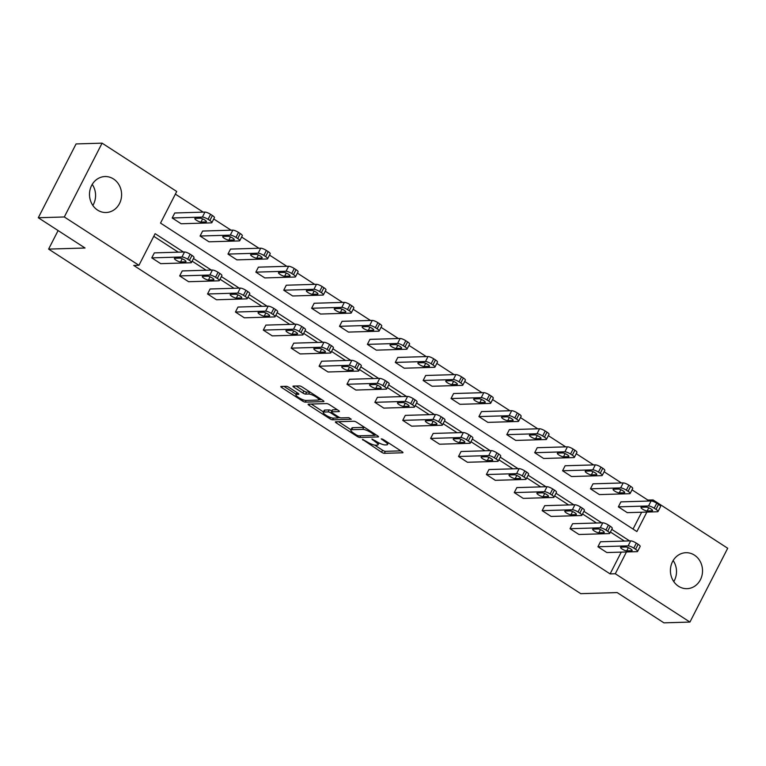 <?xml version="1.0" encoding="UTF-8"?>
<svg xmlns="http://www.w3.org/2000/svg" width="766" height="766" viewBox="0 0 766 766"><rect width="100%" height="100%" fill="white"/><g stroke="black" fill="none" stroke-linecap="round" stroke-linejoin="round"><path stroke-width="1.15" d="M362.395 439.33L381.554 452.218A2.26 0.536 -152.9 0 0 384.331 453.319L402.715 452.773A2.26 0.536 -152.9 0 0 402.973 452.668A2.26 0.536 -152.9 0 0 401.987 451.605L383.345 439.54L381.219 438.832L384.321 441.139A7.248 1.714 -152.9 0 1 387.5 444.539A7.248 1.714 -152.9 0 1 386.667 444.874L385.135 444.922A7.248 1.714 -152.9 0 1 376.25 441.379L371.893 439.042L374.823 441.427A7.248 1.714 -152.9 0 1 378.002 444.826A7.248 1.714 -152.9 0 1 377.169 445.161L375.637 445.199A7.248 1.714 -152.9 0 1 366.751 441.666L362.395 439.33M92.226 184.395A17.991 16.057 -91.7 0 1 92.849 205.451M113.512 178.976A17.991 16.057 -91.7 0 1 121.133 198.978A17.991 16.057 -91.7 0 1 106.081 212.517A17.991 16.057 -91.7 0 1 97.588 210.095A17.991 16.057 -91.7 0 1 89.967 190.092A17.991 16.057 -91.7 0 1 105.009 176.544A17.991 16.057 -91.7 0 1 113.512 178.976M673.151 560.549A17.991 16.057 -91.7 0 1 673.774 581.605M694.436 555.13A17.991 16.057 -91.7 0 1 702.058 575.132A17.991 16.057 -91.7 0 1 687.006 588.671A17.991 16.057 -91.7 0 1 678.504 586.249A17.991 16.057 -91.7 0 1 670.882 566.246A17.991 16.057 -91.7 0 1 685.934 552.707A17.991 16.057 -91.7 0 1 694.436 555.13M289.012 387.414A2.26 0.536 -152.9 0 0 286.235 386.313L281.074 386.466A2.26 0.536 -152.9 0 0 280.816 386.571A2.26 0.536 -152.9 0 0 281.811 387.625L302.513 401.039A2.26 0.536 -152.9 0 0 305.289 402.14L323.673 401.595A2.26 0.536 -152.9 0 0 323.932 401.489A2.26 0.536 -152.9 0 0 322.946 400.426L302.235 387.022A2.26 0.536 -152.9 0 0 299.468 385.911L293.234 386.102A2.26 0.536 -152.9 0 0 292.966 386.208A2.26 0.536 -152.9 0 0 293.962 387.27L302.829 393.006A2.26 0.536 -152.9 0 0 305.605 394.107L308.688 394.021A6.061 1.436 -152.9 0 1 315.113 396.367A6.061 1.436 -152.9 0 1 318.78 399.814A6.061 1.436 -152.9 0 1 318.082 400.091L305.969 400.455A6.061 1.436 -152.9 0 1 299.554 398.109A6.061 1.436 -152.9 0 1 295.887 394.662A6.061 1.436 -152.9 0 1 296.586 394.375L298.606 394.318A2.26 0.536 -152.9 0 0 298.864 394.212A2.26 0.536 -152.9 0 0 297.869 393.15L289.012 387.414M647.356 501.088L647.873 500.083L653.072 499.93L727.7 548.255L689.927 622.069L663.911 622.844L617.166 592.578L580.743 593.66L48.612 249.103L85.045 248.012L38.3 217.745L64.315 216.97L102.089 143.156L176.716 191.481L160.534 223.097L636.891 531.556L646.868 512.071M689.927 622.069L615.299 573.744L626.444 551.97M183.457 252.014L155.125 233.668L138.943 265.295L133.744 265.448L610.1 573.897L615.299 573.744M138.943 265.295L64.315 216.97M335.642 421.798A2.26 0.536 -152.9 0 0 335.384 421.903A2.26 0.536 -152.9 0 0 336.37 422.966L357.08 436.371A2.26 0.536 -152.9 0 0 359.848 437.472L378.241 436.926A2.26 0.536 -152.9 0 0 378.5 436.821A2.26 0.536 -152.9 0 0 377.504 435.758L356.803 422.353A2.26 0.536 -152.9 0 0 354.026 421.243L335.642 421.798M329.792 418.705L309.091 405.3A2.26 0.536 -152.9 0 1 308.095 404.237A2.26 0.536 -152.9 0 1 308.353 404.132L326.747 403.577A2.26 0.536 -152.9 0 1 329.524 404.687L338.38 410.423A2.26 0.536 -152.9 0 1 339.376 411.486A2.26 0.536 -152.9 0 1 339.118 411.591L331.659 411.811A2.26 0.536 -152.9 0 0 331.4 411.916A2.26 0.536 -152.9 0 0 332.387 412.979L338.266 416.781A2.26 0.536 -152.9 0 0 341.042 417.891L348.808 417.661L351.268 419.251L332.568 419.806A2.26 0.536 -152.9 0 1 329.792 418.705L330.433 417.451M38.3 217.745L76.073 143.931L102.089 143.156M58.101 230.566L48.612 249.103M239.748 240.706A4.615 1.092 -152.9 0 1 239.222 240.917L209.013 241.817L200.079 236.024L202.636 231.045L232.835 230.145A4.615 1.092 27.1 0 1 238.494 232.395L240.275 233.553A4.615 1.092 27.1 0 1 242.305 235.717L239.748 240.706A4.615 1.092 -152.9 0 0 237.728 238.542L235.938 237.383A4.615 1.092 -152.9 0 0 230.279 235.124L232.835 230.145M295.523 276.813A4.615 1.092 -152.9 0 1 294.987 277.024L264.787 277.924L255.844 272.141L258.401 267.152L288.6 266.252A4.615 1.092 27.1 0 1 294.259 268.502L296.049 269.661A4.615 1.092 27.1 0 1 298.07 271.825L295.523 276.813A4.615 1.092 -152.9 0 0 293.493 274.649L291.702 273.491A4.615 1.092 -152.9 0 0 286.053 271.241L288.6 266.252M351.288 312.921A4.615 1.092 -152.9 0 1 350.761 313.141L320.552 314.041L311.618 308.248L314.165 303.259L344.374 302.359A4.615 1.092 27.1 0 1 350.024 304.619L351.814 305.778A4.615 1.092 27.1 0 1 353.844 307.942L351.288 312.921A4.615 1.092 -152.9 0 0 349.267 310.757L347.477 309.608A4.615 1.092 -152.9 0 0 341.818 307.348L344.374 302.359M407.052 349.037A4.615 1.092 -152.9 0 1 406.526 349.248L376.326 350.148L367.383 344.365L369.94 339.376L400.139 338.476A4.615 1.092 27.1 0 1 405.798 340.726L407.589 341.885A4.615 1.092 27.1 0 1 409.609 344.049L407.052 349.037A4.615 1.092 -152.9 0 0 405.032 346.874L403.242 345.715A4.615 1.092 -152.9 0 0 397.592 343.465L400.139 338.476M462.827 385.145A4.615 1.092 -152.9 0 1 462.291 385.365L432.091 386.265L423.158 380.472L425.705 375.484L455.904 374.584A4.615 1.092 27.1 0 1 461.563 376.843L463.353 377.992A4.615 1.092 27.1 0 1 465.374 380.156L462.827 385.145A4.615 1.092 -152.9 0 0 460.797 382.981L459.016 381.822A4.615 1.092 -152.9 0 0 453.357 379.572L455.904 374.584M518.592 421.262A4.615 1.092 -152.9 0 1 518.065 421.472L487.856 422.372L478.922 416.589L481.479 411.601L511.678 410.7A4.615 1.092 27.1 0 1 517.337 412.951L519.118 414.109A4.615 1.092 27.1 0 1 521.148 416.273L518.592 421.262A4.615 1.092 -152.9 0 0 516.571 419.098L514.781 417.939A4.615 1.092 -152.9 0 0 509.122 415.689L511.678 410.7M574.366 457.369A4.615 1.092 -152.9 0 1 573.83 457.58L543.63 458.48L534.687 452.696L537.244 447.708L567.443 446.808A4.615 1.092 27.1 0 1 573.102 449.058L574.893 450.216A4.615 1.092 27.1 0 1 576.913 452.38L574.366 457.369A4.615 1.092 -152.9 0 0 572.336 455.205L570.546 454.046A4.615 1.092 -152.9 0 0 564.896 451.796L567.443 446.808M630.131 493.486A4.615 1.092 -152.9 0 1 629.604 493.697L599.395 494.597L590.462 488.804L593.008 483.825L623.218 482.925A4.615 1.092 27.1 0 1 628.867 485.175L630.657 486.333A4.615 1.092 27.1 0 1 632.687 488.497L630.131 493.486A4.615 1.092 -152.9 0 0 628.11 491.322L626.32 490.163A4.615 1.092 -152.9 0 0 620.661 487.904L623.218 482.925M633.042 529.057L641.659 512.224M647.873 500.083L632.007 489.819M621.437 482.973L604.125 471.76M593.554 464.914L576.243 453.702M565.672 446.865L548.351 435.653M537.789 428.807L520.468 417.594M509.907 410.748L492.586 399.536M482.015 392.69L464.703 381.478M454.133 374.641L436.821 363.429M426.25 356.583L408.929 345.37M398.368 338.524L381.047 327.312M370.485 320.475L353.164 309.263M342.594 302.417L325.282 291.204M314.711 284.358L297.4 273.146M286.829 266.3L269.508 255.088M258.946 248.251L241.625 237.039M231.064 230.193L213.743 218.98M203.172 212.134L175.366 194.124M658.013 511.535A4.615 1.092 -152.9 0 1 657.487 511.755L627.277 512.655L618.344 506.862L620.9 501.874L651.1 500.974A4.615 1.092 27.1 0 1 656.759 503.233L658.54 504.382A4.615 1.092 27.1 0 1 660.57 506.546L658.013 511.535A4.615 1.092 -152.9 0 0 655.993 509.371L654.202 508.212A4.615 1.092 -152.9 0 0 648.543 505.962L651.1 500.974M602.248 475.427A4.615 1.092 -152.9 0 1 601.712 475.638L571.513 476.538L562.579 470.755L565.126 465.766L595.326 464.866A4.615 1.092 27.1 0 1 600.984 467.116L602.775 468.275A4.615 1.092 27.1 0 1 604.795 470.439L602.248 475.427A4.615 1.092 -152.9 0 0 600.218 473.264L598.438 472.105A4.615 1.092 -152.9 0 0 592.779 469.855L595.326 464.866M546.474 439.311A4.615 1.092 -152.9 0 1 545.947 439.531L515.748 440.431L506.805 434.638L509.361 429.649L539.561 428.749A4.615 1.092 27.1 0 1 545.22 431.009L547.01 432.168A4.615 1.092 27.1 0 1 549.03 434.332L546.474 439.311A4.615 1.092 -152.9 0 0 544.454 437.147L542.663 435.998A4.615 1.092 -152.9 0 0 537.014 433.738L539.561 428.749M490.709 403.203A4.615 1.092 -152.9 0 1 490.183 403.414L459.973 404.314L451.04 398.531L453.587 393.542L483.796 392.642A4.615 1.092 27.1 0 1 489.445 394.892L491.236 396.051A4.615 1.092 27.1 0 1 493.266 398.215L490.709 403.203A4.615 1.092 -152.9 0 0 488.689 401.039L486.898 399.881A4.615 1.092 -152.9 0 0 481.24 397.631L483.796 392.642M434.944 367.096A4.615 1.092 -152.9 0 1 434.408 367.307L404.209 368.207L395.266 362.414L397.822 357.435L428.022 356.535A4.615 1.092 27.1 0 1 433.68 358.785L435.471 359.943A4.615 1.092 27.1 0 1 437.491 362.107L434.944 367.096A4.615 1.092 -152.9 0 0 432.914 364.932L431.124 363.773A4.615 1.092 -152.9 0 0 425.475 361.514L428.022 356.535M379.17 330.979A4.615 1.092 -152.9 0 1 378.643 331.19L348.434 332.09L339.501 326.306L342.057 321.318L372.257 320.418A4.615 1.092 27.1 0 1 377.916 322.668L379.697 323.827A4.615 1.092 27.1 0 1 381.727 325.99L379.17 330.979A4.615 1.092 -152.9 0 0 377.15 328.815L375.359 327.656A4.615 1.092 -152.9 0 0 369.7 325.406L372.257 320.418M323.405 294.872A4.615 1.092 -152.9 0 1 322.869 295.082L292.669 295.982L283.736 290.199L286.283 285.211L316.482 284.31A4.615 1.092 27.1 0 1 322.141 286.561L323.932 287.719A4.615 1.092 27.1 0 1 325.952 289.883L323.405 294.872A4.615 1.092 -152.9 0 0 321.375 292.708L319.594 291.549A4.615 1.092 -152.9 0 0 313.936 289.299L316.482 284.31M267.631 258.755A4.615 1.092 -152.9 0 1 267.104 258.975L236.905 259.875L227.962 254.082L230.518 249.094L260.718 248.194A4.615 1.092 27.1 0 1 266.377 250.453L268.167 251.602A4.615 1.092 27.1 0 1 270.187 253.766L267.631 258.755A4.615 1.092 -152.9 0 0 265.611 256.591L263.82 255.432A4.615 1.092 -152.9 0 0 258.171 253.182L260.718 248.194M211.866 222.647A4.615 1.092 -152.9 0 1 211.339 222.858L181.13 223.758L172.197 217.975L174.744 212.986L204.953 212.086A4.615 1.092 27.1 0 1 210.602 214.336L212.393 215.495A4.615 1.092 27.1 0 1 214.423 217.659L211.866 222.647A4.615 1.092 -152.9 0 0 209.846 220.484L208.055 219.325A4.615 1.092 -152.9 0 0 202.396 217.075L204.953 212.086M629.604 540.911L611.775 529.363M601.722 522.852L583.883 511.305M573.83 504.794L556.001 493.247M545.947 486.736L528.119 475.198M518.065 468.687L500.236 457.139M490.183 450.628L472.354 439.081M462.3 432.57L444.462 421.022M434.408 414.521L416.58 402.973M406.526 396.462L388.697 384.915M378.643 378.404L360.815 366.857M350.761 360.346L332.932 348.808M322.879 342.297L305.04 330.749M294.987 324.238L277.158 312.691M267.104 306.18L249.276 294.632M239.222 288.131L221.393 276.583M211.339 270.072L193.511 258.525M652.421 501.194L653.072 499.93M624.395 541.064L610.416 532.006M596.513 523.006L582.533 513.957M568.631 504.947L554.651 495.899M540.748 486.898L526.759 477.84M512.856 468.84L498.877 459.782M484.974 450.781L470.994 441.733M457.091 432.723L443.112 423.675M429.209 414.674L415.229 405.616M401.327 396.616L387.337 387.567M373.435 378.557L359.455 369.509M345.552 360.508L331.573 351.45M317.67 342.45L303.69 333.392M289.787 324.391L275.808 315.343M261.905 306.333L247.916 297.285M234.023 288.284L220.034 279.226M206.131 270.226L192.151 261.177M178.248 252.167L153.774 236.321M610.1 573.897L621.245 552.123M160.716 263.657L151.773 257.874L181.982 256.974A4.615 1.092 -152.9 0 1 187.641 259.224L189.422 260.383A4.615 1.092 -152.9 0 1 191.452 262.546A4.615 1.092 -152.9 0 1 190.916 262.757L160.716 263.657M191.452 262.546L193.999 257.558A4.615 1.092 27.1 0 0 191.979 255.394L190.188 254.235A4.615 1.092 27.1 0 0 184.529 251.985L154.33 252.885L151.773 257.874M188.599 281.716L179.665 275.923L209.865 275.023A4.615 1.092 -152.9 0 1 215.524 277.282L217.305 278.441A4.615 1.092 -152.9 0 1 219.335 280.595A4.615 1.092 -152.9 0 1 218.798 280.816L188.599 281.716M219.335 280.595L221.881 275.616A4.615 1.092 27.1 0 0 219.861 273.452L218.071 272.294A4.615 1.092 27.1 0 0 212.421 270.034L182.212 270.944L179.665 275.923M216.481 299.774L207.548 293.981L237.747 293.081A4.615 1.092 -152.9 0 1 243.406 295.331L245.197 296.49A4.615 1.092 -152.9 0 1 247.217 298.654A4.615 1.092 -152.9 0 1 246.69 298.864L216.481 299.774M247.217 298.654L249.773 293.665A4.615 1.092 27.1 0 0 247.744 291.501L245.963 290.343A4.615 1.092 27.1 0 0 240.304 288.093L210.095 288.993L207.548 293.981M244.364 317.823L235.43 312.04L265.63 311.14A4.615 1.092 -152.9 0 1 271.288 313.39L273.079 314.548A4.615 1.092 -152.9 0 1 275.099 316.712A4.615 1.092 -152.9 0 1 274.573 316.923L244.364 317.823M275.099 316.712L277.656 311.724A4.615 1.092 27.1 0 0 275.626 309.56L273.845 308.401A4.615 1.092 27.1 0 0 268.186 306.151L237.987 307.051L235.43 312.04M272.256 335.881L263.312 330.098L293.522 329.198A4.615 1.092 -152.9 0 1 299.171 331.448L300.961 332.607A4.615 1.092 -152.9 0 1 302.991 334.771A4.615 1.092 -152.9 0 1 302.455 334.981L272.256 335.881M302.991 334.771L305.538 329.782A4.615 1.092 27.1 0 0 303.518 327.618L301.727 326.46A4.615 1.092 27.1 0 0 296.069 324.21L265.869 325.11L263.312 330.098M300.138 353.94L291.195 348.147L321.404 347.247A4.615 1.092 -152.9 0 1 327.063 349.497L328.844 350.656A4.615 1.092 -152.9 0 1 330.874 352.82A4.615 1.092 -152.9 0 1 330.338 353.04L300.138 353.94M330.874 352.82L333.421 347.831A4.615 1.092 27.1 0 0 331.4 345.677L329.61 344.518A4.615 1.092 27.1 0 0 323.951 342.258L293.751 343.158L291.195 348.147M328.02 371.989L319.087 366.205L349.286 365.305A4.615 1.092 -152.9 0 1 354.945 367.556L356.726 368.714A4.615 1.092 -152.9 0 1 358.756 370.878A4.615 1.092 -152.9 0 1 358.22 371.089L328.02 371.989M358.756 370.878L361.303 365.889A4.615 1.092 27.1 0 0 359.283 363.726L357.492 362.567A4.615 1.092 27.1 0 0 351.843 360.317L321.634 361.217L319.087 366.205M355.903 390.047L346.969 384.264L377.169 383.364A4.615 1.092 -152.9 0 1 382.828 385.614L384.618 386.773A4.615 1.092 -152.9 0 1 386.639 388.937A4.615 1.092 -152.9 0 1 386.112 389.147L355.903 390.047M386.639 388.937L389.195 383.948A4.615 1.092 27.1 0 0 387.165 381.784L385.375 380.625A4.615 1.092 27.1 0 0 379.725 378.375L349.516 379.275L346.969 384.264M383.785 408.106L374.852 402.313L405.051 401.413A4.615 1.092 -152.9 0 1 410.71 403.672L412.501 404.831A4.615 1.092 -152.9 0 1 414.521 406.985A4.615 1.092 -152.9 0 1 413.994 407.206L383.785 408.106M414.521 406.985L417.077 402.006A4.615 1.092 27.1 0 0 415.048 399.842L413.267 398.684A4.615 1.092 27.1 0 0 407.608 396.424L377.408 397.334L374.852 402.313M411.677 426.164L402.734 420.371L432.943 419.471A4.615 1.092 -152.9 0 1 438.592 421.721L440.383 422.88A4.615 1.092 -152.9 0 1 442.413 425.044A4.615 1.092 -152.9 0 1 441.877 425.254L411.677 426.164M442.413 425.044L444.96 420.055A4.615 1.092 27.1 0 0 442.94 417.891L441.149 416.733A4.615 1.092 27.1 0 0 435.49 414.483L405.291 415.383L402.734 420.371M439.56 444.213L430.616 438.43L460.826 437.53A4.615 1.092 -152.9 0 1 466.484 439.78L468.265 440.938A4.615 1.092 -152.9 0 1 470.295 443.102A4.615 1.092 -152.9 0 1 469.759 443.313L439.56 444.213M470.295 443.102L472.842 438.114A4.615 1.092 27.1 0 0 470.822 435.95L469.031 434.791A4.615 1.092 27.1 0 0 463.373 432.541L433.173 433.441L430.616 438.43M467.442 462.271L458.508 456.488L488.708 455.579A4.615 1.092 -152.9 0 1 494.367 457.838L496.148 458.997A4.615 1.092 -152.9 0 1 498.178 461.161A4.615 1.092 -152.9 0 1 497.641 461.371L467.442 462.271M498.178 461.161L500.725 456.172A4.615 1.092 27.1 0 0 498.704 454.008L496.914 452.85A4.615 1.092 27.1 0 0 491.265 450.6L461.055 451.5L458.508 456.488M495.324 480.33L486.391 474.537L516.59 473.637A4.615 1.092 -152.9 0 1 522.249 475.887L524.04 477.046A4.615 1.092 -152.9 0 1 526.06 479.21A4.615 1.092 -152.9 0 1 525.533 479.43L495.324 480.33M526.06 479.21L528.617 474.221A4.615 1.092 27.1 0 0 526.587 472.057L524.796 470.908A4.615 1.092 27.1 0 0 519.147 468.648L488.938 469.548L486.391 474.537M523.207 498.379L514.273 492.595L544.473 491.695A4.615 1.092 -152.9 0 1 550.132 493.946L551.922 495.104A4.615 1.092 -152.9 0 1 553.942 497.268A4.615 1.092 -152.9 0 1 553.416 497.479L523.207 498.379M553.942 497.268L556.499 492.279A4.615 1.092 27.1 0 0 554.469 490.116L552.688 488.957A4.615 1.092 27.1 0 0 547.029 486.707L516.83 487.607L514.273 492.595M551.099 516.437L542.156 510.654L572.365 509.754A4.615 1.092 -152.9 0 1 578.014 512.004L579.805 513.163A4.615 1.092 -152.9 0 1 581.834 515.327A4.615 1.092 -152.9 0 1 581.298 515.537L551.099 516.437M581.834 515.327L584.381 510.338A4.615 1.092 27.1 0 0 582.361 508.174L580.571 507.015A4.615 1.092 27.1 0 0 574.912 504.765L544.712 505.665L542.156 510.654M578.981 534.496L570.038 528.703L600.247 527.803A4.615 1.092 -152.9 0 1 605.906 530.062L607.687 531.221A4.615 1.092 -152.9 0 1 609.717 533.375A4.615 1.092 -152.9 0 1 609.181 533.596L578.981 534.496M609.717 533.375L612.264 528.396A4.615 1.092 27.1 0 0 610.243 526.232L608.453 525.074A4.615 1.092 27.1 0 0 602.794 522.814L572.595 523.724L570.038 528.703M606.863 552.554L597.93 546.761L628.13 545.861A4.615 1.092 -152.9 0 1 633.788 548.111L635.569 549.27A4.615 1.092 -152.9 0 1 637.599 551.434A4.615 1.092 -152.9 0 1 637.063 551.644L606.863 552.554M637.599 551.434L640.146 546.445A4.615 1.092 27.1 0 0 638.126 544.281L636.335 543.123A4.615 1.092 27.1 0 0 630.686 540.873L600.477 541.773L597.93 546.761M374.698 445.123L382.569 450.216A2.26 0.536 -152.9 0 0 385.346 451.327L400.838 450.868M374.967 435.059L376.365 435.021M338.543 421.712L350.981 429.764M356.573 435.078L358.517 435.844L374.66 435.366L371.606 432.905A7.248 1.714 -152.9 0 0 362.72 429.362L351.69 429.697A7.248 1.714 -152.9 0 0 350.847 430.032A7.248 1.714 -152.9 0 0 354.036 433.432L356.573 435.078M364.683 427.457A7.248 1.714 -152.9 0 0 363.745 427.371L362.72 429.362M350.847 430.032L351.872 428.031A7.248 1.714 -152.9 0 1 352.705 427.696L363.745 427.371M323.424 411.926L311.255 404.046M337.241 409.686L332.674 409.82A2.26 0.536 -152.9 0 0 332.415 409.925L331.4 411.916M339.922 417.623L337.94 417.681M323.922 412.041A6.061 1.436 -152.9 0 0 323.223 412.319A6.061 1.436 -152.9 0 0 326.881 415.775A6.061 1.436 -152.9 0 0 333.306 418.121L337.567 417.997A2.26 0.536 -152.9 0 0 337.835 417.891A2.26 0.536 -152.9 0 0 336.839 416.828L330.96 413.018A2.26 0.536 -152.9 0 0 328.183 411.916L323.922 412.041L324.937 410.049A6.061 1.436 -152.9 0 0 324.238 410.327L323.223 412.319M331.889 410.969A2.26 0.536 -152.9 0 0 329.208 409.925L328.183 411.916M324.937 410.049L329.208 409.925M296.978 392.575A6.061 1.436 -152.9 0 0 296.911 392.661L295.887 394.662M309.971 392.029A6.061 1.436 -152.9 0 0 309.713 392.02L308.688 394.021M296.136 386.016L303.843 391.005A2.26 0.536 -152.9 0 0 306.62 392.115L309.713 392.02M318.8 399.775L321.797 399.68M283.975 386.38L296.107 394.231M618.344 506.862L648.543 505.962M646.408 507.121L641.41 507.264A3.686 0.871 -152.9 0 0 640.989 507.437A3.686 0.871 -152.9 0 0 643.22 509.543A3.686 0.871 -152.9 0 0 647.136 510.97L652.125 510.817A3.686 0.871 -152.9 0 0 652.555 510.654A3.686 0.871 -152.9 0 0 650.324 508.547A3.686 0.871 -152.9 0 0 646.408 507.121M625.994 547.02A3.686 0.871 27.1 0 1 629.901 548.446A3.686 0.871 27.1 0 1 632.142 550.553A3.686 0.871 27.1 0 1 631.711 550.716L626.712 550.869A3.686 0.871 27.1 0 1 622.806 549.442A3.686 0.871 27.1 0 1 620.575 547.336A3.686 0.871 27.1 0 1 620.996 547.163L625.994 547.02M590.462 488.804L620.661 487.904M618.526 489.062L613.528 489.206A3.686 0.871 -152.9 0 0 613.106 489.378A3.686 0.871 -152.9 0 0 615.337 491.485A3.686 0.871 -152.9 0 0 619.244 492.911L624.242 492.768A3.686 0.871 -152.9 0 0 624.673 492.595A3.686 0.871 -152.9 0 0 622.442 490.489A3.686 0.871 -152.9 0 0 618.526 489.062M562.579 470.755L592.779 469.855M590.643 471.004L585.645 471.157A3.686 0.871 -152.9 0 0 585.214 471.329A3.686 0.871 -152.9 0 0 587.455 473.426A3.686 0.871 -152.9 0 0 591.362 474.863L596.36 474.709A3.686 0.871 -152.9 0 0 596.781 474.537A3.686 0.871 -152.9 0 0 594.55 472.43A3.686 0.871 -152.9 0 0 590.643 471.004M598.112 528.961A3.686 0.871 27.1 0 1 602.019 530.388A3.686 0.871 27.1 0 1 604.25 532.494A3.686 0.871 27.1 0 1 603.828 532.667L598.83 532.81A3.686 0.871 27.1 0 1 594.914 531.384A3.686 0.871 27.1 0 1 592.683 529.277A3.686 0.871 27.1 0 1 593.114 529.105L598.112 528.961M570.22 510.903A3.686 0.871 27.1 0 1 574.136 512.33A3.686 0.871 27.1 0 1 576.367 514.436A3.686 0.871 27.1 0 1 575.946 514.608L570.948 514.752A3.686 0.871 27.1 0 1 567.032 513.325A3.686 0.871 27.1 0 1 564.801 511.219A3.686 0.871 27.1 0 1 565.231 511.056L570.22 510.903M534.687 452.696L564.896 451.796M562.751 452.945L557.763 453.099A3.686 0.871 -152.9 0 0 557.332 453.271A3.686 0.871 -152.9 0 0 559.563 455.377A3.686 0.871 -152.9 0 0 563.479 456.804L568.477 456.651A3.686 0.871 -152.9 0 0 568.899 456.479A3.686 0.871 -152.9 0 0 566.668 454.382A3.686 0.871 -152.9 0 0 562.751 452.945M542.338 492.844A3.686 0.871 27.1 0 1 546.254 494.281A3.686 0.871 27.1 0 1 548.485 496.378A3.686 0.871 27.1 0 1 548.054 496.55L543.065 496.703A3.686 0.871 27.1 0 1 539.149 495.267A3.686 0.871 27.1 0 1 536.918 493.17A3.686 0.871 27.1 0 1 537.339 492.998L542.338 492.844M506.805 434.638L537.014 433.738M534.869 434.897L529.88 435.04A3.686 0.871 -152.9 0 0 529.45 435.212A3.686 0.871 -152.9 0 0 531.681 437.319A3.686 0.871 -152.9 0 0 535.597 438.746L540.595 438.602A3.686 0.871 -152.9 0 0 541.016 438.43A3.686 0.871 -152.9 0 0 538.785 436.323A3.686 0.871 -152.9 0 0 534.869 434.897M514.455 474.796A3.686 0.871 27.1 0 1 518.371 476.222A3.686 0.871 27.1 0 1 520.602 478.329A3.686 0.871 27.1 0 1 520.171 478.491L515.183 478.645A3.686 0.871 27.1 0 1 511.267 477.218A3.686 0.871 27.1 0 1 509.036 475.111A3.686 0.871 27.1 0 1 509.457 474.939L514.455 474.796M478.922 416.589L509.122 415.689M506.987 416.838L501.989 416.991A3.686 0.871 -152.9 0 0 501.567 417.154A3.686 0.871 -152.9 0 0 503.798 419.261A3.686 0.871 -152.9 0 0 507.714 420.687L512.703 420.544A3.686 0.871 -152.9 0 0 513.134 420.371A3.686 0.871 -152.9 0 0 510.903 418.265A3.686 0.871 -152.9 0 0 506.987 416.838M486.573 456.737A3.686 0.871 27.1 0 1 490.479 458.164A3.686 0.871 27.1 0 1 492.72 460.27A3.686 0.871 27.1 0 1 492.289 460.443L487.291 460.586A3.686 0.871 27.1 0 1 483.384 459.16A3.686 0.871 27.1 0 1 481.153 457.053A3.686 0.871 27.1 0 1 481.575 456.89L486.573 456.737M451.04 398.531L481.24 397.631M479.104 398.78L474.106 398.933A3.686 0.871 -152.9 0 0 473.685 399.105A3.686 0.871 -152.9 0 0 475.916 401.202A3.686 0.871 -152.9 0 0 479.822 402.638L484.821 402.485A3.686 0.871 -152.9 0 0 485.251 402.313A3.686 0.871 -152.9 0 0 483.02 400.216A3.686 0.871 -152.9 0 0 479.104 398.78M458.69 438.679A3.686 0.871 27.1 0 1 462.597 440.115A3.686 0.871 27.1 0 1 464.828 442.212A3.686 0.871 27.1 0 1 464.407 442.384L459.409 442.537A3.686 0.871 27.1 0 1 455.492 441.101A3.686 0.871 27.1 0 1 453.261 439.004A3.686 0.871 27.1 0 1 453.692 438.832L458.69 438.679M423.158 380.472L453.357 379.572M451.222 380.731L446.224 380.874A3.686 0.871 -152.9 0 0 445.793 381.047A3.686 0.871 -152.9 0 0 448.033 383.153A3.686 0.871 -152.9 0 0 451.94 384.58L456.938 384.427A3.686 0.871 -152.9 0 0 457.359 384.264A3.686 0.871 -152.9 0 0 455.128 382.157A3.686 0.871 -152.9 0 0 451.222 380.731M430.798 420.63A3.686 0.871 27.1 0 1 434.715 422.056A3.686 0.871 27.1 0 1 436.946 424.163A3.686 0.871 27.1 0 1 436.524 424.326L431.526 424.479A3.686 0.871 27.1 0 1 427.61 423.052A3.686 0.871 27.1 0 1 425.379 420.946A3.686 0.871 27.1 0 1 425.81 420.773L430.798 420.63M395.266 362.414L425.475 361.514M423.33 362.672L418.341 362.816A3.686 0.871 -152.9 0 0 417.91 362.988A3.686 0.871 -152.9 0 0 420.141 365.095A3.686 0.871 -152.9 0 0 424.058 366.521L429.056 366.378A3.686 0.871 -152.9 0 0 429.477 366.205A3.686 0.871 -152.9 0 0 427.246 364.099A3.686 0.871 -152.9 0 0 423.33 362.672M402.916 402.571A3.686 0.871 27.1 0 1 406.832 403.998A3.686 0.871 27.1 0 1 409.063 406.104A3.686 0.871 27.1 0 1 408.632 406.277L403.644 406.42A3.686 0.871 27.1 0 1 399.728 404.994A3.686 0.871 27.1 0 1 397.497 402.887A3.686 0.871 27.1 0 1 397.918 402.715L402.916 402.571M367.383 344.365L397.592 343.465M395.447 344.614L390.459 344.767A3.686 0.871 -152.9 0 0 390.028 344.939A3.686 0.871 -152.9 0 0 392.259 347.036A3.686 0.871 -152.9 0 0 396.175 348.473L401.173 348.319A3.686 0.871 -152.9 0 0 401.595 348.147A3.686 0.871 -152.9 0 0 399.364 346.041A3.686 0.871 -152.9 0 0 395.447 344.614M339.501 326.306L369.7 325.406M367.565 326.555L362.567 326.709A3.686 0.871 -152.9 0 0 362.146 326.881A3.686 0.871 -152.9 0 0 364.377 328.987A3.686 0.871 -152.9 0 0 368.293 330.414L373.281 330.261A3.686 0.871 -152.9 0 0 373.712 330.089A3.686 0.871 -152.9 0 0 371.481 327.992A3.686 0.871 -152.9 0 0 367.565 326.555M311.618 308.248L341.818 307.348M339.683 308.507L334.685 308.65A3.686 0.871 -152.9 0 0 334.263 308.822A3.686 0.871 -152.9 0 0 336.494 310.929A3.686 0.871 -152.9 0 0 340.401 312.356L345.399 312.212A3.686 0.871 -152.9 0 0 345.83 312.04A3.686 0.871 -152.9 0 0 343.599 309.933A3.686 0.871 -152.9 0 0 339.683 308.507M283.736 290.199L313.936 289.299M311.8 290.448L306.802 290.601A3.686 0.871 -152.9 0 0 306.371 290.764A3.686 0.871 -152.9 0 0 308.612 292.871A3.686 0.871 -152.9 0 0 312.518 294.297L317.517 294.154A3.686 0.871 -152.9 0 0 317.938 293.981A3.686 0.871 -152.9 0 0 315.707 291.875A3.686 0.871 -152.9 0 0 311.8 290.448M255.844 272.141L286.053 271.241M283.908 272.39L278.92 272.543A3.686 0.871 -152.9 0 0 278.489 272.715A3.686 0.871 -152.9 0 0 280.72 274.812A3.686 0.871 -152.9 0 0 284.636 276.248L289.634 276.095A3.686 0.871 -152.9 0 0 290.055 275.923A3.686 0.871 -152.9 0 0 287.825 273.826A3.686 0.871 -152.9 0 0 283.908 272.39M227.962 254.082L258.171 253.182M256.026 254.341L251.037 254.484A3.686 0.871 -152.9 0 0 250.606 254.657A3.686 0.871 -152.9 0 0 252.837 256.763A3.686 0.871 -152.9 0 0 256.754 258.19L261.752 258.037A3.686 0.871 -152.9 0 0 262.173 257.874A3.686 0.871 -152.9 0 0 259.942 255.767A3.686 0.871 -152.9 0 0 256.026 254.341M375.034 384.513A3.686 0.871 27.1 0 1 378.95 385.94A3.686 0.871 27.1 0 1 381.181 388.046A3.686 0.871 27.1 0 1 380.75 388.218L375.761 388.362A3.686 0.871 27.1 0 1 371.845 386.935A3.686 0.871 27.1 0 1 369.614 384.829A3.686 0.871 27.1 0 1 370.035 384.666L375.034 384.513M347.151 366.454A3.686 0.871 27.1 0 1 351.058 367.891A3.686 0.871 27.1 0 1 353.298 369.988A3.686 0.871 27.1 0 1 352.867 370.16L347.869 370.313A3.686 0.871 27.1 0 1 343.963 368.877A3.686 0.871 27.1 0 1 341.732 366.78A3.686 0.871 27.1 0 1 342.153 366.608L347.151 366.454M319.269 348.406A3.686 0.871 27.1 0 1 323.175 349.832A3.686 0.871 27.1 0 1 325.406 351.939A3.686 0.871 27.1 0 1 324.985 352.101L319.987 352.255A3.686 0.871 27.1 0 1 316.071 350.828A3.686 0.871 27.1 0 1 313.84 348.721A3.686 0.871 27.1 0 1 314.271 348.549L319.269 348.406M291.377 330.347A3.686 0.871 27.1 0 1 295.293 331.774A3.686 0.871 27.1 0 1 297.524 333.88A3.686 0.871 27.1 0 1 297.103 334.053L292.105 334.196A3.686 0.871 27.1 0 1 288.188 332.77A3.686 0.871 27.1 0 1 285.957 330.663A3.686 0.871 27.1 0 1 286.388 330.5L291.377 330.347M263.494 312.289A3.686 0.871 27.1 0 1 267.411 313.725A3.686 0.871 27.1 0 1 269.642 315.822A3.686 0.871 27.1 0 1 269.211 315.994L264.222 316.147A3.686 0.871 27.1 0 1 260.306 314.711A3.686 0.871 27.1 0 1 258.075 312.614A3.686 0.871 27.1 0 1 258.496 312.442L263.494 312.289M235.612 294.24A3.686 0.871 27.1 0 1 239.528 295.666A3.686 0.871 27.1 0 1 241.759 297.773A3.686 0.871 27.1 0 1 241.328 297.936L236.34 298.089A3.686 0.871 27.1 0 1 232.424 296.662A3.686 0.871 27.1 0 1 230.193 294.556A3.686 0.871 27.1 0 1 230.614 294.383L235.612 294.24M200.079 236.024L230.279 235.124M228.144 236.282L223.145 236.426A3.686 0.871 -152.9 0 0 222.724 236.598A3.686 0.871 -152.9 0 0 224.955 238.705A3.686 0.871 -152.9 0 0 228.871 240.131L233.86 239.988A3.686 0.871 -152.9 0 0 234.291 239.815A3.686 0.871 -152.9 0 0 232.06 237.709A3.686 0.871 -152.9 0 0 228.144 236.282M207.73 276.181A3.686 0.871 27.1 0 1 211.636 277.608A3.686 0.871 27.1 0 1 213.877 279.714A3.686 0.871 27.1 0 1 213.446 279.887L208.448 280.03A3.686 0.871 27.1 0 1 204.541 278.604A3.686 0.871 27.1 0 1 202.31 276.497A3.686 0.871 27.1 0 1 202.731 276.325L207.73 276.181M172.197 217.975L202.396 217.075M200.261 218.224L195.263 218.377A3.686 0.871 -152.9 0 0 194.842 218.549A3.686 0.871 -152.9 0 0 197.073 220.646A3.686 0.871 -152.9 0 0 200.979 222.083L205.977 221.929A3.686 0.871 -152.9 0 0 206.408 221.757A3.686 0.871 -152.9 0 0 204.177 219.651A3.686 0.871 -152.9 0 0 200.261 218.224M179.847 258.123A3.686 0.871 27.1 0 1 183.754 259.55A3.686 0.871 27.1 0 1 185.985 261.656A3.686 0.871 27.1 0 1 185.564 261.828L180.565 261.972A3.686 0.871 27.1 0 1 176.649 260.545A3.686 0.871 27.1 0 1 174.418 258.439A3.686 0.871 27.1 0 1 174.849 258.276L179.847 258.123M363.228 439.531L362.912 440.144M382.224 438.966L381.908 439.579M372.726 439.244L372.41 439.866M375.196 440.699L374.823 441.427M384.695 440.412L384.321 441.139M385.346 451.327L384.331 453.319M382.569 450.216L381.554 452.218M360.719 435.787L359.848 437.472M357.492 435.557L357.08 436.371M336.992 421.75L336.37 422.966M374.517 433.824L374.143 434.552M371.979 432.177L371.606 432.905M352.705 427.696L351.69 429.697M309.703 404.084L309.091 405.3M332.674 409.82L331.659 411.811M333.43 418.121L332.568 419.806M337.212 416.101L336.839 416.828M331.419 412.118L330.96 413.018M297.38 392.834L296.586 394.375M306.62 392.115L305.605 394.107M303.843 391.005L302.829 393.006M294.584 386.064L293.962 387.27M306.151 400.455L305.289 402.14M303.145 399.804L302.513 401.039M282.424 386.418L281.811 387.625M655.993 509.371L658.54 504.382M654.202 508.212L656.759 503.233M652.441 510.204L652.125 510.817M648.773 507.772L647.136 510.97M630.686 540.873L628.13 545.861M636.335 543.123L633.788 548.111M638.126 544.281L635.569 549.27M631.711 550.716L632.027 550.103M626.712 550.869L628.35 547.671M628.11 491.322L630.657 486.333M626.32 490.163L628.867 485.175M624.558 492.145L624.242 492.768M620.891 489.713L619.244 492.911M600.218 473.264L602.775 468.275M598.438 472.105L600.984 467.116M596.676 474.097L596.36 474.709M592.999 471.655L591.362 474.863M602.794 522.814L600.247 527.803M608.453 525.074L605.906 530.062M610.243 526.232L607.687 531.221M603.828 532.667L604.144 532.044M598.83 532.81L600.467 529.612M574.912 504.765L572.365 509.754M580.571 507.015L578.014 512.004M582.361 508.174L579.805 513.163M575.946 514.608L576.262 513.996M570.948 514.752L572.585 511.554M572.336 455.205L574.893 450.216M570.546 454.046L573.102 449.058M568.793 456.038L568.477 456.651M565.117 453.596L563.479 456.804M547.029 486.707L544.473 491.695M552.688 488.957L550.132 493.946M554.469 490.116L551.922 495.104M548.054 496.55L548.37 495.937M543.065 496.703L544.703 493.495M544.454 437.147L547.01 432.168M542.663 435.998L545.22 431.009M540.911 437.98L540.595 438.602M537.234 435.548L535.597 438.746M519.147 468.648L516.59 473.637M524.796 470.908L522.249 475.887M526.587 472.057L524.04 477.046M520.171 478.491L520.487 477.879M515.183 478.645L516.82 475.447M516.571 419.098L519.118 414.109M514.781 417.939L517.337 412.951M513.019 419.931L512.703 420.544M509.352 417.489L507.714 420.687M491.265 450.6L488.708 455.579M496.914 452.85L494.367 457.838M498.704 454.008L496.148 458.997M492.289 460.443L492.605 459.82M487.291 460.586L488.928 457.388M488.689 401.039L491.236 396.051M486.898 399.881L489.445 394.892M485.137 401.872L484.821 402.485M481.469 399.431L479.822 402.638M463.373 432.541L460.826 437.53M469.031 434.791L466.484 439.78M470.822 435.95L468.265 440.938M464.407 442.384L464.723 441.771M459.409 442.537L461.046 439.33M460.797 382.981L463.353 377.992M459.016 381.822L461.563 376.843M457.254 383.814L456.938 384.427M453.577 381.382L451.94 384.58M435.49 414.483L432.943 419.471M441.149 416.733L438.592 421.721M442.94 417.891L440.383 422.88M436.524 424.326L436.84 423.713M431.526 424.479L433.163 421.281M432.914 364.932L435.471 359.943M431.124 363.773L433.68 358.785M429.372 365.755L429.056 366.378M425.695 363.323L424.058 366.521M407.608 396.424L405.051 401.413M413.267 398.684L410.71 403.672M415.048 399.842L412.501 404.831M408.632 406.277L408.948 405.654M403.644 406.42L405.281 403.222M405.032 346.874L407.589 341.885M403.242 345.715L405.798 340.726M401.489 347.707L401.173 348.319M397.813 345.265L396.175 348.473M377.15 328.815L379.697 323.827M375.359 327.656L377.916 322.668M373.597 329.648L373.281 330.261M369.93 327.206L368.293 330.414M349.267 310.757L351.814 305.778M347.477 309.608L350.024 304.619M345.715 311.59L345.399 312.212M342.048 309.158L340.401 312.356M321.375 292.708L323.932 287.719M319.594 291.549L322.141 286.561M317.833 293.541L317.517 294.154M314.156 291.099L312.518 294.297M293.493 274.649L296.049 269.661M291.702 273.491L294.259 268.502M289.95 275.482L289.634 276.095M286.273 273.041L284.636 276.248M265.611 256.591L268.167 251.602M263.82 255.432L266.377 250.453M262.068 257.424L261.752 258.037M258.391 254.992L256.754 258.19M379.725 378.375L377.169 383.364M385.375 380.625L382.828 385.614M387.165 381.784L384.618 386.773M380.75 388.218L381.066 387.606M375.761 388.362L377.399 385.164M351.843 360.317L349.286 365.305M357.492 362.567L354.945 367.556M359.283 363.726L356.726 368.714M352.867 370.16L353.183 369.547M347.869 370.313L349.507 367.106M323.951 342.258L321.404 347.247M329.61 344.518L327.063 349.497M331.4 345.677L328.844 350.656M324.985 352.101L325.301 351.489M319.987 352.255L321.624 349.057M296.069 324.21L293.522 329.198M301.727 326.46L299.171 331.448M303.518 327.618L300.961 332.607M297.103 334.053L297.419 333.43M292.105 334.196L293.742 330.998M268.186 306.151L265.63 311.14M273.845 308.401L271.288 313.39M275.626 309.56L273.079 314.548M269.211 315.994L269.527 315.381M264.222 316.147L265.859 312.94M240.304 288.093L237.747 293.081M245.963 290.343L243.406 295.331M247.744 291.501L245.197 296.49M241.328 297.936L241.644 297.323M236.34 298.089L237.977 294.891M237.728 238.542L240.275 233.553M235.938 237.383L238.494 232.395M234.176 239.365L233.86 239.988M230.509 236.933L228.871 240.131M212.421 270.034L209.865 275.023M218.071 272.294L215.524 277.282M219.861 273.452L217.305 278.441M213.446 279.887L213.762 279.264M208.448 280.03L210.085 276.832M209.846 220.484L212.393 215.495M208.055 219.325L210.602 214.336M206.293 221.317L205.977 221.929M202.626 218.875L200.979 222.083M184.529 251.985L181.982 256.974M190.188 254.235L187.641 259.224M191.979 255.394L189.422 260.383M185.564 261.828L185.879 261.216M180.565 261.972L182.203 258.774M378.969 442.93L378.002 444.826M388.391 442.805L387.5 444.539M375.33 434.351L374.842 435.299M338.361 416.848L337.835 417.891M319.575 398.243L318.78 399.814"/></g></svg>
